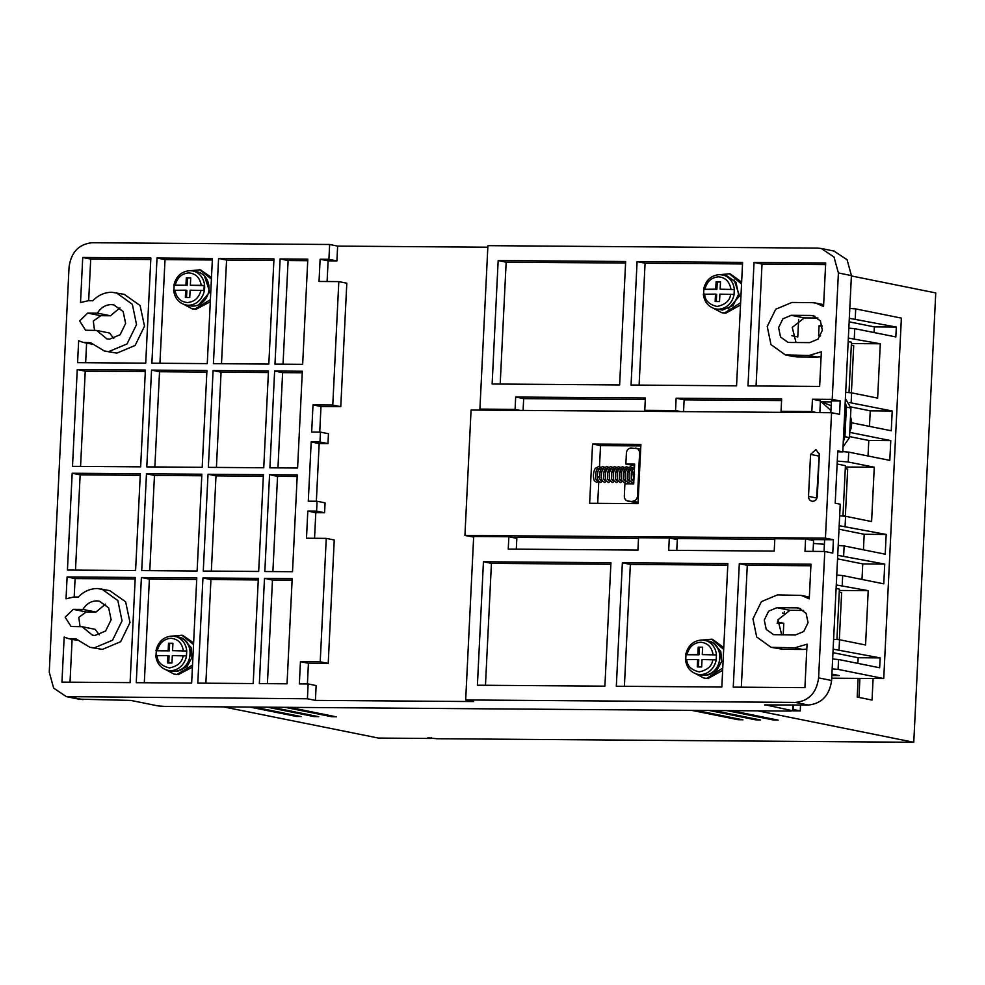 <?xml version="1.0" encoding="UTF-8"?>
<svg xmlns="http://www.w3.org/2000/svg" width="985" height="985" viewBox="0 0 985 985"><rect width="100%" height="100%" fill="white"/><g stroke="black" fill="none" stroke-linecap="round" stroke-linejoin="round"><path stroke-width="1.48" d="M190.167 305.83A17.361 15.329 -78.6 0 0 192.74 306.101A17.361 15.329 -78.6 0 0 208.857 290.39A17.361 15.329 -78.6 0 0 197.012 271.798L192.678 270.924A17.361 15.329 101.4 0 1 204.511 289.516A17.361 15.329 101.4 0 1 188.406 305.227A17.361 15.329 101.4 0 1 185.833 304.956L190.167 305.83M702.613 647.416L699.375 647.391L699.005 654.803L685.979 654.705L697.872 654.569L698.23 647.17L702.625 647.194L702.268 654.606L716.44 654.926L702.268 654.606M701.936 640.004A17.361 15.329 101.4 0 1 704.509 640.275A17.361 15.329 101.4 0 1 716.44 654.926L716.193 659.864L702.022 659.544L701.665 666.956L697.269 666.919L697.626 659.507L685.732 659.642L685.979 654.705L687.062 654.496C689.143 646.886 693.674 642.811 700.667 642.245C707.612 642.909 711.736 647.059 713.066 654.68M720.491 282.018L717.24 281.993L716.883 289.393L703.856 289.307L715.738 289.171L716.107 281.759L720.503 281.796L720.133 289.196L734.305 289.528L720.133 289.196M719.801 274.606A17.361 15.329 101.4 0 1 722.387 274.864A17.361 15.329 101.4 0 1 734.305 289.528L734.071 294.466L719.9 294.146L719.53 301.545L715.135 301.508L715.504 294.109L703.61 294.244L703.856 289.307L704.94 289.085C707.008 281.488 711.539 277.401 718.545 276.847C725.477 277.511 729.614 281.661 730.944 289.282M201.236 285.342L204.215 285.527L203.981 290.464L190.105 290.206L189.748 297.605L185.352 297.568L185.709 290.169L173.902 290.304L174.148 285.367L185.956 285.231L186.313 277.819L190.708 277.856L190.351 285.268L201.236 285.342C199.906 277.721 195.769 273.571 188.837 272.907C181.843 273.461 177.3 277.548 175.231 285.145L185.956 285.231M172.917 643.476L169.666 643.451L169.309 650.863L156.27 650.765L168.164 650.629L168.521 643.23L172.917 643.254L172.56 650.666L186.731 650.999L172.56 650.666M172.227 636.064A17.361 15.329 101.4 0 1 174.813 636.335A17.361 15.329 101.4 0 1 186.731 650.999L186.485 655.936L172.313 655.604L171.956 663.016L167.561 662.979L167.918 655.567L156.036 655.702L156.27 650.765L157.354 650.556C159.435 642.959 163.966 638.871 170.971 638.305C177.903 638.97 182.04 643.119 183.37 650.753M96.616 330.431L85.572 330.234L79.65 320.925L87.702 313.082L97.453 313.156C100.802 307.64 105.383 304.796 111.206 304.611L113.78 304.87L123.15 311.555L125.624 323.474L120.096 334.74L109.52 339.172L106.934 338.914L96.616 330.431L109.618 333.053L113.78 338.544M97.453 313.156L110.468 315.766L100.716 315.692L93.292 321.11L94.56 330.418M119.961 307.862L110.468 315.766M82.124 626.706L71.08 626.497L65.158 617.201L73.21 609.358L82.962 609.419C86.311 603.916 90.903 601.072 96.715 600.887L99.3 601.145L108.658 607.831L111.133 619.75L105.604 631.016L95.028 635.448L92.442 635.177L82.124 626.706L95.126 629.329L99.288 634.82M82.962 609.419L95.976 612.042L86.224 611.968L78.8 617.386L80.068 626.694M105.469 604.137L95.976 612.042M104.484 351.066L116.895 353.123L135.13 345.452L144.512 326.195L140.092 305.522L124.221 294.33L111.81 292.262C104.582 292.336 98.241 295.168 92.762 300.77L88.305 300.733L80.524 302.543L82.728 257.467L150.865 257.971L145.718 363.157L77.581 362.652L78.652 340.785L83.122 342.386L90.719 342.743L104.484 351.066L108.904 351.522L127.028 343.95L136.521 324.594L132.347 304.303L116.23 292.717M89.992 647.342L102.403 649.398L120.638 641.728L130.02 622.471L125.612 601.798L109.729 590.606L97.318 588.538C90.091 588.611 83.75 591.443 78.271 597.045L73.813 597.009L66.032 598.806L67.103 576.951L135.24 577.456L130.094 682.63L61.956 682.125L64.16 637.061L68.63 638.662L76.227 639.019L89.992 647.342L94.425 647.798L112.536 640.225L122.029 620.87L117.855 600.579L101.738 588.993M819.311 453.445L816.54 498.976M812.662 501.328C810.027 500.996 808.636 499.346 808.513 496.354L810.569 454.38L815.937 449.554L819.36 454.454L817.304 496.428C816.885 499.407 815.334 501.033 812.662 501.328L811.997 501.267M598.437 476.826L599.274 477.614M599.828 477.417L599.619 478.722M633.601 474.031L634.512 474.216L633.601 474.031M722.756 668.039L706.737 678.37L703.795 678.062L695.792 673.789M702.588 640.016L711.626 639.179L723.667 649.423M722.645 670.366L707.883 678.603L704.632 678.234M740.634 302.641L724.615 312.971L721.66 312.664L713.657 308.391M720.454 274.618L729.491 273.768L741.545 284.025M740.523 304.956L725.748 313.193L722.497 312.836M210.396 299.649L194.907 309.031L191.964 308.724L183.961 304.451M190.758 270.678L199.783 269.828L211.406 279.137M210.298 301.742L196.052 309.253L192.801 308.896M192.531 665.047L177.041 674.429L174.086 674.122L166.083 669.849M172.88 636.076L181.917 635.239L193.528 644.535M192.42 667.153L178.174 674.663L174.924 674.294M819.877 411.989L820.813 412.629M734.071 294.466A17.361 15.329 101.4 0 1 718.114 309.167A17.361 15.329 101.4 0 1 715.529 308.896L722.448 310.041L733.086 305.559L738.553 294.33L735.98 282.276L726.721 275.738L719.703 274.593C711.182 275.271 705.814 280.134 703.573 289.196M803.625 610.429L789.958 610.318L777.941 619.799L781.733 634.906M817.932 318.032L804.253 317.933L792.236 327.414L796.028 342.521M833.95 251.04L847.112 259.781L851.409 275.591L842.778 451.869L837.718 451.832M842.778 451.869L837.767 450.859L835.206 503.2L840.23 504.209L831.599 680.5C829.481 695.398 821.749 703.573 808.414 705.026L764.631 704.928M831.365 401.892L820.37 401.818M782.459 613.076L784.269 613.433L784.343 611.784M783.223 634.919L783.789 623.308L777.399 622.027M800.534 704.964L800.251 710.899L793.208 709.483M832.965 652.661L858.169 657.734L857.886 663.385M836.105 588.464L839.392 589.129L836.93 639.536M837.558 558.84L862.749 563.913L861.998 579.451M838.998 529.216L864.202 534.289L863.439 549.815M837.115 464.009L845.425 465.683L842.963 516.091M849.538 436.589L868.795 440.467L868.031 455.993M850.942 406.953L870.235 410.844L869.484 426.37M848.183 341.573L851.471 342.238L848.996 392.646M822.29 326.01L819.077 325.739L818.597 335.614L820.456 335.996M849.144 321.824L874.348 326.897L874.064 332.548M791.915 335.737L797.788 336.919L798.65 319.399M777.239 623.259L783.789 623.308M792.863 704.903L792.58 710.653L790.475 711.084L164.889 706.43L158.203 705.937L130.82 700.421L78.972 699.165M793.134 710.862L765.21 704.78M796.73 607.856L798.761 608.053L806.112 613.31L808.057 622.668L803.723 631.52L795.4 635.005L773.594 634.66L766.231 629.403L764.286 620.045L768.632 611.18L776.943 607.708L796.73 607.856L800.707 608.656M789.921 342.472L787.889 342.263L780.539 337.018L778.593 327.648L782.927 318.795L791.25 315.311L811.024 315.459L813.056 315.668L820.407 320.913L822.352 330.283L818.018 339.135L809.707 342.62L789.921 342.472M831.599 680.5L818.597 677.877L824.777 551.465L832.768 553.077L833.421 539.743L825.43 538.13L831.562 412.715L839.552 414.316L840.205 400.981L832.214 399.381L838.395 272.968L851.409 275.591M832.214 399.381L812.428 399.233L811.825 411.582L781.056 411.348L781.659 398.999L676.141 398.223L675.538 410.56L644.769 410.339L645.372 397.989L515.684 397.029L515.081 409.366L479.904 409.107L487.907 245.659L817.624 248.121L821.305 248.503L834 257.011L838.395 272.968M487.834 247.21L337.633 246.102L329.643 244.489L92.245 242.729C78.825 244.083 71.092 252.258 69.048 267.243L49.25 672.152L53.646 688.109L66.34 696.629L307.418 698.771L315.409 700.384L473.674 701.554L465.683 699.953L795.4 702.404L808.414 705.026M818.597 677.877C816.553 692.861 808.82 701.037 795.4 702.404M833.421 539.743L824.617 539.682L824.051 551.465M824.777 551.465L804.991 551.317L805.595 538.98L774.826 538.746L774.222 551.095L668.704 550.307L669.308 537.958L638.539 537.736L637.935 550.073L508.248 549.113L508.851 536.763L473.674 536.505L465.683 699.953M840.205 400.981L831.414 400.92L830.835 412.703M676.141 398.223L684.132 399.824L781.585 400.55M812.428 399.233L820.419 400.846L819.84 412.629M301.127 716.587L254.241 707.095M300.844 716.477L296.448 716.44L296.485 715.603M249.845 707.058L296.448 716.44M760.531 719.998L713.645 710.517M760.248 719.9L755.852 719.863L755.901 719.013M709.249 710.48L755.852 719.863M336.291 716.846L289.405 707.353M336.02 716.735L331.625 716.711L331.662 715.861M285.01 707.328L331.625 716.711M757.613 710.838L913.772 742.271L436.786 738.725L427.822 737.777L431.245 738.467L378.486 738.073L223.472 706.873M800.251 710.899L793.147 710.85L793.43 704.915M318.709 716.711L271.823 707.23M318.426 716.612L314.03 716.575L314.08 715.738M267.427 707.193L314.03 716.575M778.113 720.133L731.227 710.641M777.842 720.023L773.447 719.998L773.484 719.149M726.832 710.604L773.447 719.998M742.949 719.863L696.063 710.382M742.665 719.764L738.27 719.727L738.307 718.89M691.667 710.345L738.27 719.727M832.657 659.014L838.58 659.507L838.1 669.381L832.165 668.889M833.138 649.14L880.147 657.894L879.667 667.768L838.58 659.507M880.147 657.894L858.169 657.734M833.618 639.265L839.54 639.745L839.06 649.632M839.331 590.458L868.216 590.668L865.569 644.99L839.54 639.745M868.216 590.668L836.277 584.955M836.758 575.068L842.68 575.56L842.2 585.435M862.749 563.913L884.739 564.073L883.767 583.834L842.68 575.56M884.739 564.073L837.73 555.318M813.45 543.424L824.396 544.311M838.21 545.444L844.133 545.936L843.653 555.811M839.171 525.694L886.18 534.449L885.22 554.198L844.133 545.936M886.18 534.449L864.202 534.289M839.651 515.82L845.586 516.3L845.093 526.175M845.364 467.013L874.261 467.222L871.602 521.545L845.586 516.3M874.261 467.222L848.233 461.99L837.262 461.091M842.791 451.623L848.725 452.115L848.233 461.99M868.795 440.467L890.772 440.627L889.8 460.377L848.725 452.115M890.772 440.627L849.747 432.378M849.796 402.619L892.225 411.004L891.253 430.753L851.89 422.836M892.225 411.004L870.235 410.844M845.696 392.375L851.619 392.855L851.138 402.73M851.619 392.855L877.635 398.1L880.294 343.777L848.356 338.052M851.397 343.568L880.294 343.777M820.579 335.787L818.597 335.614M848.836 328.177L854.758 328.67L854.278 338.544M874.348 326.897L896.325 327.057L895.845 336.932L854.758 328.67M896.325 327.057L849.316 318.303M849.796 308.428L855.719 308.908L855.239 318.783M913.772 742.271L935.75 292.927L851.385 275.948M733.259 687.124L739.304 563.679L810.963 564.208L809.264 598.855L801.297 595.42L777.571 594.866L761.417 601.613L752.959 618.875L756.677 636.963L771.046 647.293L794.772 647.847L807.047 644.178L804.917 687.653L733.259 687.124M604.888 686.163L477.405 685.215L483.438 561.77L610.934 562.718L604.888 686.163M727.866 563.592L721.833 687.038L616.327 686.25L622.36 562.804L727.866 563.592M625.66 261.505L619.627 384.95L492.131 384.002L498.164 260.557L625.66 261.505M637.086 261.591L742.604 262.379L736.558 385.825L631.053 385.037L637.086 261.591L645.076 263.204L742.53 263.931M811.652 302.617L791.878 302.469L775.724 309.228L767.253 326.478L770.972 344.578L785.341 354.908L809.079 355.462L821.342 351.793L819.655 386.44L747.997 385.911L754.03 262.466L825.689 262.995L823.558 306.47L815.605 303.023L811.652 302.617M831.562 412.715L471.064 410.031L464.932 535.458L825.43 538.13M589.646 503.286L592.551 444.026L640.903 444.395L638.009 503.643L589.646 503.286M824.617 539.682L808.488 539.558M473.65 537.071L464.932 535.458M774.789 539.3L672.201 538.549M638.514 538.29L511.744 537.354M207.269 363.613L151.875 363.206L157.021 258.021L212.415 258.439L207.269 363.613M202.196 467.309L146.802 466.89L151.542 370.114L206.936 370.52L202.196 467.309M197.123 571.005L141.729 570.586L146.469 473.81L201.863 474.216L197.123 571.005M140.313 473.76L135.585 570.549L67.436 570.044L72.176 473.256L140.313 473.76M140.646 466.853L72.508 466.348L77.249 369.56L145.386 370.065L140.646 466.853M258.673 571.46L203.279 571.054L208.02 474.265L263.414 474.684L258.673 571.46M297.261 474.93L292.52 571.719L264.83 571.509L269.558 474.721L297.261 474.93M307.418 698.771L308.145 683.959L299.354 683.898L300.437 661.674L320.223 661.821L326.257 538.376L306.483 538.229L307.8 511.067L316.604 511.129L317.084 501.254L308.293 501.193L311.186 441.933L319.977 442.006L320.457 432.132L311.666 432.058L312.996 404.909L332.782 405.057L338.815 281.599L319.029 281.451L320.125 259.24L328.916 259.301L329.643 244.489M307.812 259.141L302.666 364.327L274.975 364.118L280.122 258.944L307.812 259.141M302.333 371.234L297.593 468.023L269.902 467.813L274.63 371.025L302.333 371.234M292.188 578.626L287.041 683.799L259.35 683.602L264.485 578.417L292.188 578.626M258.341 578.38L253.194 683.553L197.8 683.134L202.947 577.961L258.341 578.38M268.474 370.988L263.746 467.764L208.352 467.358L213.092 370.569L268.474 370.988M273.965 258.895L268.819 364.068L213.425 363.662L218.572 258.476L273.965 258.895M196.791 577.912L191.644 683.097L136.25 682.679L141.397 577.505L196.791 577.912M328.916 259.301L336.907 260.914L337.633 246.102M684.132 399.824L683.553 411.607M645.298 399.541L523.675 398.629L523.097 410.413M336.907 260.914L328.116 260.84L327.094 281.513M338.815 281.599L346.806 283.212L340.773 406.657L320.987 406.51L319.731 432.119M320.457 432.132L328.448 433.732L327.968 443.607L319.177 443.546L316.357 501.254M317.084 501.254L325.075 502.867L324.582 512.742L315.791 512.68L314.547 538.29M326.257 538.376L334.247 539.977L328.214 663.434L308.428 663.287L307.418 683.959M308.145 683.959L316.136 685.572L315.409 700.384M508.851 536.763L516.842 538.376L516.312 549.174M669.308 537.958L677.298 539.571L676.769 550.369M479.904 409.107L485.002 410.129M813.056 551.378L813.585 540.58L805.595 538.98M781.056 411.348L786.153 412.37M811.825 411.582L816.922 412.604M675.538 410.56L680.635 411.595M858.12 678.382L857.209 697.072L872.045 700.064L873.104 678.493M838.1 669.381L883.742 678.567L831.709 678.185M831.845 675.525L839.282 675.587L831.919 674.097M855.719 308.908L901.374 318.106L883.742 678.567M839.331 639.733L841.633 592.613L839.245 592.133M843 515.487L845.376 515.968L842.975 515.943M845.376 515.968L847.679 469.057L845.29 468.577M851.397 392.843L853.712 345.612L851.323 345.132M843.025 446.944L849.489 437.623L850.942 407.999L845.389 398.593M845.241 401.72L846.374 407.076L844.933 436.712L843.258 442.043M831.168 405.795L821.822 401.818M739.304 563.679L747.283 565.279L810.877 565.759M747.283 565.279L741.323 687.185M794.772 647.847L802.763 649.46L806.801 649.09M802.763 649.46L782.976 649.312L774.986 647.699M771.046 647.293L782.976 649.312M809.35 597.045L801.507 595.457M485.47 685.277L491.429 563.383L483.438 561.77M491.429 563.383L610.848 564.27M622.36 562.804L630.351 564.417L727.792 565.131M630.351 564.417L624.391 686.311M498.164 260.557L506.155 262.17L625.586 263.057M506.155 262.17L500.195 384.064M639.117 385.098L645.076 263.204M644.769 410.339L649.866 411.361M515.684 397.029L523.675 398.629M515.081 409.366L520.178 410.4M785.341 354.908L793.331 356.508L797.284 356.915L789.293 355.314M823.657 304.648L815.802 303.072M754.03 262.466L762.021 264.066L825.615 264.546M756.061 385.972L762.021 264.066M809.079 355.462L817.058 357.062L821.108 356.705M817.058 357.062L797.284 356.915M592.551 444.026L600.53 445.639L640.829 445.934M597.71 503.347L598.781 481.517M599.508 466.681L600.53 445.639M157.021 258.021L165.012 259.634L159.939 363.256M212.341 259.978L165.012 259.634M151.542 370.114L159.533 371.727L154.867 466.952M159.533 371.727L206.862 372.071M146.469 473.81L154.46 475.423L149.794 570.647M154.46 475.423L201.79 475.767M72.176 473.256L80.154 474.868L140.239 475.312M80.154 474.868L75.5 570.093M77.249 369.56L85.227 371.173L80.573 466.397M85.227 371.173L145.312 371.616M208.02 474.265L215.998 475.878L211.344 571.103M215.998 475.878L263.327 476.223M269.558 474.721L277.548 476.334L297.187 476.481M277.548 476.334L272.894 571.571M328.116 260.84L320.125 259.24M340.773 406.657L332.782 405.057M320.987 406.51L312.996 404.909M327.968 443.607L319.977 442.006M319.177 443.546L311.186 441.933M316.604 511.129L324.582 512.742M307.8 511.067L315.791 512.68M320.223 661.821L328.214 663.434M300.437 661.674L308.428 663.287M307.739 260.693L288.1 260.545L280.122 258.944M288.1 260.545L283.04 364.179M274.63 371.025L282.621 372.638L302.26 372.786M282.621 372.638L277.967 467.875M264.485 578.417L272.476 580.03L292.114 580.177M272.476 580.03L267.415 683.652M202.947 577.961L210.938 579.574L258.255 579.919M210.938 579.574L205.865 683.196M213.092 370.569L221.071 372.182L268.4 372.527M221.071 372.182L216.417 467.419M273.892 260.446L226.562 260.089L218.572 258.476M226.562 260.089L221.49 363.724M83.122 342.386L91.974 344.147M86.606 343.088L85.646 362.714M150.791 259.523L90.719 259.08L82.728 257.467M90.719 259.08L88.675 300.733M68.63 638.662L77.483 640.41M72.114 639.363L70.021 682.186M67.103 576.951L75.094 578.564L135.167 579.008M75.094 578.564L74.183 597.009M141.397 577.505L149.388 579.118L196.717 579.463M149.388 579.118L144.315 682.74M859.905 678.394L858.982 697.429M821.219 401.818L830.946 410.474M712.475 639.339L723.766 647.551M730.341 273.941L741.631 282.141M638.046 502.719L627.716 501.02M627.716 501.033L636.445 502.707M634.586 465.646L625.869 464.034L634.66 464.107L633.7 483.857L624.909 483.783L624.305 496.132C624.416 499.136 625.807 500.786 628.455 501.106L638.083 502.19M633.072 474.081L633.835 480.926M200.644 270.001L211.479 277.475M182.767 635.411L193.614 642.885M431.245 738.467L431.282 737.802M640.681 449.037L631.053 448.015C628.368 448.298 626.829 449.936 626.411 452.928L625.869 464.034M638.366 496.403L637.492 496.231L639.597 453.026L640.472 453.198M714.174 643.968L720.786 651.405L721.66 661.415L716.698 670.6L707.993 674.626M728.346 308.798L739.526 296.029L734.157 279.925M637.492 496.231C637.086 499.223 635.534 500.86 632.85 501.131M635.448 448.052C638.095 448.372 639.487 450.022 639.597 453.026M198.638 304.857L209.83 292.089L204.449 275.985M184.466 640.028L191.078 647.465L191.964 657.475L186.99 666.66L178.285 670.699M849.809 431.122L850.523 416.483M697.626 659.507L698.771 659.741L698.414 666.931M699.375 647.391L698.23 647.17M699.005 654.803L697.872 654.569M715.504 294.109L716.637 294.343L716.292 301.521M717.24 281.993L716.107 281.759M716.883 289.393L715.738 289.171M185.709 290.169L186.854 290.403L186.497 297.581M190.351 285.268L204.227 285.588M190.708 278.078L186.313 277.819M187.458 278.053L187.101 285.465M167.918 655.567L169.063 655.801L168.718 662.991M169.666 643.451L168.521 643.23M169.309 650.863L168.164 650.629M685.708 654.594C687.936 645.544 693.317 640.669 701.825 639.991L707.858 640.939A17.361 15.329 101.4 0 1 719.703 659.531A17.361 15.329 101.4 0 1 703.586 675.242A17.361 15.329 101.4 0 1 701.012 674.984L697.663 674.306A17.361 15.329 101.4 0 0 700.236 674.565A17.361 15.329 101.4 0 0 716.193 659.864M155.999 650.666C158.24 641.604 163.608 636.729 172.129 636.051L178.162 637.012A17.361 15.329 101.4 0 1 189.994 655.604A17.361 15.329 101.4 0 1 173.889 671.302A17.361 15.329 101.4 0 1 171.304 671.044L167.955 670.366A17.361 15.329 101.4 0 0 170.54 670.637A17.361 15.329 101.4 0 0 186.485 655.936M201.002 290.279C198.921 297.876 194.39 301.964 187.384 302.53C180.452 301.866 176.315 297.716 174.985 290.082M190.105 270.666A17.361 15.329 101.4 0 1 192.678 270.924L189.994 270.653C181.486 271.331 176.106 276.194 173.865 285.256M816.503 497.967L808.513 496.354M776.943 607.708L789.958 610.318M791.25 315.311L804.253 317.933M811.024 315.459L815.014 316.259M83.035 699.633L70.021 697.011M818.56 455.821L819.286 455.956M87.702 313.082L100.716 315.692M73.21 609.358L86.224 611.968M849.489 437.623L844.933 436.712M846.374 407.076L850.942 407.999M818.547 455.993L810.569 454.38M91.642 343.79L86.249 342.706M77.15 640.065L71.757 638.982M850.006 431.159A17.361 15.329 -78.6 0 0 850.498 416.975M712.832 659.618C712.032 666.008 707.501 670.096 699.227 671.868C691.125 669.972 686.988 665.823 686.816 659.433M730.698 294.219C729.91 300.61 725.366 304.685 717.092 306.47C708.991 304.562 704.866 300.425 704.694 294.022M183.124 655.69C182.336 662.068 177.792 666.155 169.518 667.928C161.417 666.032 157.292 661.883 157.12 655.493M707.858 640.939C726.216 643.537 722.153 676.498 703.696 675.254L701.012 674.984M178.162 637.012C196.507 639.597 192.444 672.558 173.988 671.314L171.304 671.044M634.438 468.798L634.291 468.786C634.537 469.685 631.028 466.077 631.287 479.018L632.222 480.705L633.195 478.981M631.2 469.082L630.326 468.749C630.585 469.66 627.076 466.04 627.322 478.993L628.27 480.68L629.23 478.956M627.236 469.057L626.374 468.725C626.62 469.623 623.111 466.016 623.37 478.956L624.318 480.643L625.278 478.919M623.283 469.02L622.409 468.7C622.668 469.599 619.159 465.991 619.417 478.932L620.353 480.618L621.326 478.895M619.331 468.995L618.457 468.663C618.703 469.574 615.206 465.954 615.453 478.907L616.388 480.594L617.361 478.858M615.366 468.971L614.505 468.638C614.751 469.537 611.242 465.93 611.5 478.87L612.448 480.557L613.409 478.833M611.414 468.934L610.54 468.601C610.798 469.513 607.289 465.905 607.548 478.845L608.484 480.532L609.456 478.808M607.462 468.909L606.588 468.577C606.834 469.476 603.337 465.868 603.583 478.808L604.531 480.495L605.492 478.772M603.497 468.872L602.635 468.552C602.882 469.451 599.372 465.843 599.631 478.784L600.579 480.471L601.539 478.747M601.589 472.8L600 469.266L598.671 468.515C598.929 469.426 595.42 465.806 595.679 478.759L596.615 480.446L597.575 478.722M598.572 481.259L596.59 482.428L594.25 480.594C592.034 474.056 595.063 468.035 595.679 468.134L598.695 466.533L600.665 467.21M634.525 466.804L631.287 468.392C630.671 468.306 627.642 474.327 629.871 480.852L632.198 482.687L633.786 481.985M634.365 470.153L633.663 468.872M632.308 467.444L630.338 466.767L627.334 468.367C626.719 468.269 623.69 474.29 625.906 480.828L628.245 482.662L630.228 481.493M631.262 478.956L631.299 473.022M630.548 470.424L629.711 468.848M628.356 467.419L626.386 466.742L623.382 468.343C622.754 468.244 619.725 474.265 621.954 480.803L624.293 482.638L626.275 481.456M627.31 478.932L627.346 472.997M626.361 469.894L625.758 468.823M624.404 467.382L622.434 466.705L619.417 468.306C618.802 468.22 615.773 474.228 617.989 480.766L620.328 482.601L622.323 481.431M623.357 478.907L623.394 472.96M622.409 469.857L621.794 468.786M620.439 467.358L618.469 466.681L615.465 468.281C614.849 468.183 611.808 474.204 614.037 480.742L616.376 482.576L618.358 481.394M619.393 478.87L619.43 472.935M618.445 469.833L617.841 468.762M616.487 467.321L614.517 466.656L611.5 468.244C610.885 468.158 607.856 474.179 610.084 480.705L612.424 482.539L614.406 481.369M615.44 478.845L615.477 472.911M614.492 469.796L613.889 468.725M612.535 467.296L610.565 466.619L607.548 468.22C606.932 468.134 603.904 474.142 606.12 480.68L608.459 482.515L610.441 481.345M611.488 478.808L611.525 472.874M610.54 469.771L609.924 468.7M608.57 467.272L606.6 466.594L603.596 468.195C602.98 468.097 599.939 474.117 602.167 480.655L604.507 482.49L606.489 481.308M607.523 478.784L607.56 472.849M606.575 469.746L605.972 468.675M604.618 467.235L602.648 466.57L599.631 468.158C599.015 468.072 595.987 474.081 598.215 480.618L600.554 482.453L602.537 481.283M603.571 478.759L603.608 472.812M602.623 469.71L602.02 468.638M703.795 678.062L704.928 678.296M721.66 312.664L722.805 312.898M191.964 308.724L193.097 308.958M174.086 674.134L175.231 674.356M834.32 251.113L821.305 248.491M79.342 699.251L66.34 696.629M633.417 474.031L632.296 470.411M629.28 473.009L628.332 470.387M625.327 472.985L624.379 470.362M621.375 472.948L620.427 470.325M617.41 472.923L616.462 470.301M613.458 472.886L612.51 470.276M609.506 472.862L608.558 470.239M605.541 472.837L604.593 470.214M711.626 639.179L712.758 639.4M729.491 273.768L730.636 274.002M199.783 269.828L200.928 270.062M181.917 635.239L183.062 635.46M685.462 659.544C686.471 667.461 690.547 672.373 697.663 674.306M703.339 294.133C704.349 302.05 708.412 306.975 715.529 308.896M173.631 290.193C174.653 298.123 178.716 303.035 185.833 304.956M155.753 655.604C156.775 663.521 160.838 668.433 167.955 670.366"/></g></svg>
